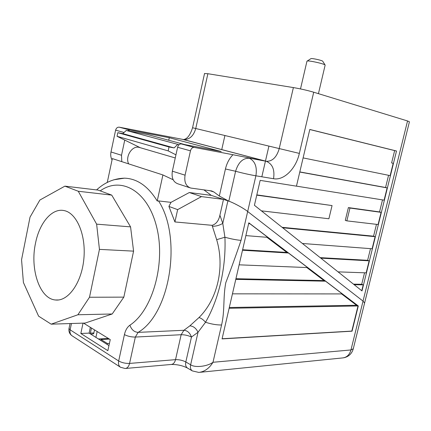 <?xml version="1.0" encoding="UTF-8"?>
<svg xmlns="http://www.w3.org/2000/svg" width="431" height="431" viewBox="0 0 431 431"><rect width="100%" height="100%" fill="white"/><g stroke="black" fill="none" stroke-linecap="round" stroke-linejoin="round"><path stroke-width="0.65" d="M108.962 345.565L89.82 333.567L90.381 333.12L91.469 328.023M248.822 222.816L222.062 338.901L352.062 331.191L358.285 305.956L248.822 222.816M232.449 293.84L342.311 293.915L325.545 281.184L324.015 280.592L235.929 278.722M324.015 280.592L306.813 267.549M239.135 264.828L307.632 267.581L288.447 253.013L286.879 252.437L242.615 249.732M286.879 252.437L266.924 237.303M222.094 338.75L351.815 331.083L358.037 305.854L356.545 305.256L341.584 293.915M229.12 308.267L358.285 305.956M245.869 235.606L267.856 237.379L249.953 223.786L248.698 223.35M356.545 305.256L229.297 307.508M107.287 182.361L105.52 183.39M219.907 215.214L223.49 199.402L211.325 195.388L189.322 192.533L170.988 202.355L168.909 206.433L174.916 221.943L212.09 225.316C216.114 224.12 218.722 220.753 219.907 215.214L222.779 223.382C219.427 225.386 215.958 226.34 212.375 226.248L212.09 225.316M227.897 200.857C232.681 202.258 243.644 208.151 247.68 211.497L241.037 240.379C236.323 239.965 230.951 238.919 224.917 237.233L222.779 223.382L227.897 200.857L223.49 199.402L201.46 196.611L189.322 192.533M170.988 202.355L158.538 200.927C182.351 237.292 170.331 313.757 138.119 332.371L183.902 330.286C187.372 330.555 189.893 332.807 191.472 337.042L185.82 361.965L190.642 364.766C194.914 367.918 207.289 366.544 212.995 362.277C209.304 368.343 204.58 371.721 198.826 372.422L192.312 370.902C190.631 369.733 190.071 367.686 190.642 364.766L198.034 332.247C196.089 328.244 193.357 326.111 189.855 325.847L198.971 317.566C217.553 299.276 224.982 267.295 216.658 239.668L212.375 226.248M241.037 240.379C236.253 254.549 231.178 268.632 225.812 282.639C222.919 297.32 224.977 310.589 221.572 324.979L212.995 362.277L350.963 349.95L363.031 301.107L247.68 211.497L363.031 301.107L364.594 303.041L363.031 301.107L407.543 120.96L313.714 92.212L299.351 153.404C295.978 168.645 283.991 180.708 273.534 178.725L255.89 175.81L247.68 211.497C243.795 208.308 233.78 202.829 228.802 201.169L219.32 196.046L225.44 168.984C226.792 163.268 229.297 158.516 232.95 154.718L194.209 147.413C192.398 147.375 191.148 148.512 190.459 150.828L185.071 175.175C184.048 182.022 185.933 186.311 190.723 188.045L211.669 190.944L213.954 192.01L219.32 196.046M90.381 333.12L93.85 332.969M83.027 323.137L80.829 333.481L107.858 350.678L110.255 339.596L83.506 323.121M216.658 239.668L224.917 237.233C226.216 267.613 218.98 298.85 205.533 322.259C211.454 324.155 216.798 325.066 221.572 324.979M198.971 317.566C201.11 318.105 203.297 319.673 205.533 322.259L198.034 332.247L191.472 337.042C188.223 335.48 184.786 334.709 181.149 334.725L135.35 337.058L129.564 363.419L175.536 359.653L181.149 334.725L183.902 330.286L189.855 325.847M173.176 179.765L162.913 174.948L157.223 200.981L158.538 200.927M157.223 200.981C148.065 186.192 137.144 178.59 124.467 178.165L113.832 179.781M201.46 196.611L177.642 209.633L168.909 206.433M177.642 209.633L174.916 221.943M211.325 195.388L203.895 189.866L211.325 195.388L228.452 201.04M185.001 144.633L148.054 134.682L126.24 130.458L122.835 133.632L117.814 132.683L117.049 136.298L140.29 147.72M179.059 144.714L126.24 130.458M177.664 144.45L174.129 147.919L122.835 133.632M174.129 147.919L169.027 146.982L117.814 132.683M169.027 146.982L168.176 150.888L117.049 136.298M168.176 150.888L175.95 154.821M162.913 174.948L112.324 158.592L107.265 182.453M325.545 281.184L235.784 279.358M249.953 223.786L248.628 223.657M288.447 253.013L242.497 250.244M89.82 333.567L89.115 333.12L90.348 327.334M89.115 333.12L80.829 333.481M168.731 140.253L169.286 137.726L221.205 151.507L181.327 143.938C179.522 143.889 178.283 145.005 177.604 147.278L172.357 171.188C171.366 177.917 173.267 182.146 178.051 183.875L189.635 187.69M140.172 147.682L138.938 147.321C131.988 145.538 124.995 156.717 128.659 163.877M169.286 137.726L129.828 130.038L127.614 130.722M124.748 140.08L121.515 155.262L121.784 161.652M361.765 290.742L363.22 284.848L361.717 284.282L353.479 284.148M361.717 284.282L364.545 272.801M361.992 290.925L396.504 151.001L309.803 129.451L296.453 186.17L260.162 180.373L254.419 205.285L361.992 290.925M303.106 157.902L390.152 175.622L393.191 163.301L391.612 162.94L394.651 150.602L396.504 151.001M296.463 186.138L384.107 200.151L387.124 187.905L385.562 187.501L388.568 175.298M381.096 212.359L349.961 208.049L346.847 220.866L378.089 224.529L381.096 212.359L379.544 211.917L382.507 199.898M302.4 243.483L372.115 248.768L375.099 236.667L373.564 236.183L376.484 224.341M338.044 271.864L366.172 272.855L369.141 260.83L367.621 260.308L370.498 248.644M367.621 260.308L320.185 257.641M373.564 236.183L282.089 227.315M379.544 211.917L348.388 207.591L345.285 220.386L346.847 220.866M261.401 210.845L328.891 218.759L332.059 205.571L256.817 194.882M385.562 187.501L299.809 171.915M391.612 162.94L393.191 163.301M394.651 150.602L309.787 129.521M204.536 73.539L207.882 73.717L195.739 128.578C193.53 136.094 189.43 139.741 183.45 139.525L119.177 127.167C117.41 127.091 116.219 128.088 115.61 130.157L110.993 151.965C110.411 154.928 110.762 157.59 112.033 159.944M232.95 154.718L266.396 161.318C272.419 161.383 276.675 157.218 279.169 148.824L293.387 87.579L207.882 73.717M293.387 87.579C300.66 88.845 307.438 90.386 313.714 92.212M407.543 120.96L409.423 121.795L364.642 302.848M387.124 187.905L299.777 172.044M332.059 205.571L256.757 195.146M349.961 208.049L348.388 207.591M375.099 236.667L282.639 227.751M369.141 260.83L320.82 258.147M363.22 284.848L354.18 284.708M249.436 158.252C242.949 157.961 238.338 162.298 235.606 171.263C242.653 173.16 249.414 174.674 255.89 175.81C257.285 167.131 255.136 161.28 249.436 158.252L250.066 158.247M111.737 195.114L98.117 190.103L64.892 186.144L39.878 200.038L30.025 217.149L21.55 259.769L23.414 282.51L38.601 316.16L51.17 324.166L85.139 323.067L112.2 313.983L123.842 297.131L133.583 251.138L130.566 226.873L111.737 195.114L78.264 191.256L64.892 186.144M51.17 324.166L77.892 314.765L112.2 313.983M77.892 314.765L89.503 297.245L123.842 297.131M89.503 297.245L99.442 249.377L133.583 251.138M99.442 249.377L96.63 224.152L130.566 226.873M96.63 224.152L78.264 191.256M35.531 243.111C29.804 268.825 39.577 298.845 55.437 299.981C68.163 301.614 81.658 282.871 83.856 258.918C86.216 234.992 76.68 212.887 64.1 210.587C52.032 207.844 39.49 222.8 35.531 243.111M318.439 93.662L325.146 65.092C325.017 63.971 309.221 60.388 307.228 61.024L306.947 61.261M310.81 58.729L311.01 58.6C312.356 58.169 322.636 60.502 322.749 61.267L325.13 65.059M98.44 338.965L108.407 338.459M97.158 331.552L95.908 337.381M90.769 334.16L93.672 333.799L94.508 329.92M100.746 340.409L101.016 339.526L109.436 339.089M101.016 339.526L107.378 343.502L107.249 344.488M107.378 343.502L109.436 343.388M261.832 176.791L265.442 161.14M265.453 161.092L268.863 146.325M221.744 149.605L224.885 135.652M71.454 323.509L70.118 329.823L118.67 360.979L124.424 334.607C127.635 336.261 131.277 337.08 135.35 337.058L138.119 332.371C134.219 332.085 131.482 329.693 129.914 325.184C127.264 327.091 125.432 330.232 124.424 334.607M129.914 325.184C152.666 310.379 165.903 262.975 156.604 226.803C147.607 190.448 120.836 176.069 100.213 190.874M364.594 303.041L353.291 348.738L350.963 349.95C349.493 354.939 346.599 357.606 342.289 357.962L200.388 372.265M69.089 328.115L68.998 328.546L70.118 329.823C69.644 332.463 70.253 334.424 71.945 335.717L72.149 335.851M70.054 323.557L68.998 328.546C68.577 331.552 69.558 333.944 71.945 335.717L120.432 367.217L125.092 368.5C127.242 368.349 128.729 366.657 129.564 363.419C125.48 363.548 121.849 362.735 118.67 360.979C118.137 363.818 118.724 365.897 120.432 367.217L120.621 367.341M192.312 370.902L187.501 368.069C185.82 366.905 185.26 364.868 185.82 361.965C182.604 360.316 179.177 359.546 175.536 359.653C174.722 362.719 173.235 364.324 171.069 364.481L125.674 368.446M299.351 153.404L192.56 127.754L204.563 73.415M273.534 178.725C274.908 169.819 272.527 164.022 266.39 161.339L182.507 139.348M119.258 127.177L129.909 130.054M194.295 147.429L181.413 143.954M190.459 150.828L177.604 147.278M185.071 175.175L172.357 171.188M213.954 192.01L209.8 190.664M110.993 151.965L121.515 155.262M115.61 130.157L124.058 132.489M192.565 127.721L192.56 127.754C190.173 135.21 187.14 139.138 183.45 139.525L266.396 161.318L249.905 158.236M225.44 168.984L235.606 171.263L228.802 201.169M343.593 357.822C348.512 356.809 351.718 353.889 353.21 349.067M124.467 178.165C114.005 178.482 104.717 182.399 96.598 189.92M187.501 368.069C182.582 365.553 177.103 364.357 171.069 364.481M194.209 147.413L181.327 143.938M119.177 127.167L129.828 130.038M175.261 157.956L138.938 147.321M58.508 299.965L55.437 299.981M306.974 61.127L300.499 88.931M311.01 58.6L307.228 61.024"/></g></svg>
